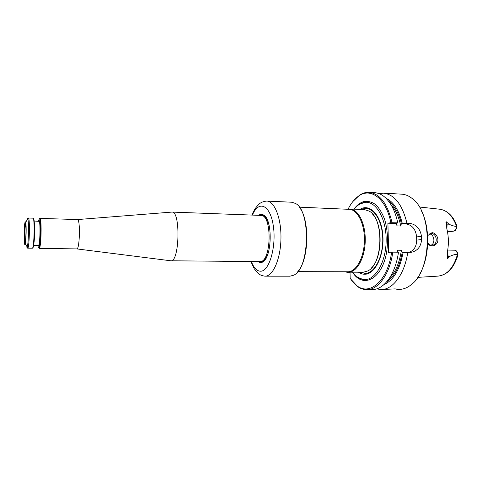 <?xml version="1.0" encoding="UTF-8"?>
<svg xmlns="http://www.w3.org/2000/svg" width="482" height="482" viewBox="0 0 482 482"><rect width="100%" height="100%" fill="white"/><g stroke="black" fill="none" stroke-linecap="round" stroke-linejoin="round"><path stroke-width="0.72" d="M354.192 209.158C357.011 205.603 360.126 203.41 363.53 202.579L364.699 202.368C375.948 200.572 386.751 219.009 386.136 241.434C385.702 263.865 374.056 281.777 362.904 279.458C359.09 278.735 355.692 276.307 352.722 272.185M358.512 272.203C360.62 273.668 362.832 274.342 365.145 274.234C375.43 274.053 384.582 254.502 382.786 234.728C381.172 214.906 369.549 203.018 359.976 209.411M456.346 228.938L456.936 227.444L456.647 225.088L456.593 226.462C454.068 226.215 451.538 225.462 448.989 224.196L446.145 221.672L447.079 224.124L448.989 224.196M447.519 251.309L448.103 256.249L447.326 258.924L450.019 256.279C452.502 255.044 454.996 254.382 457.508 254.291L457.659 255.942L457.798 253.616L457.382 252.604M447.404 231.318L451.893 231.456L455.279 230.559L456.767 226.522M457.677 254.237L456.394 250.917L454.863 250.206L447.73 250.074M446.892 228.98L447.079 224.124L446.483 224.016L446.784 228.552C448.622 235.951 448.863 243.561 447.507 251.375L447.326 258.924M446.483 224.016C445.958 222.961 445.844 222.178 446.145 221.672M427.727 242.765C428.998 244.657 430.595 245.477 432.517 245.218C438.144 244.488 437.047 233.427 431.372 233.559L430.378 233.656L427.612 235.722M427.703 243.543C430.528 246.82 433.499 246.856 436.626 243.663C440.006 239.614 436.174 232.649 431.866 232.667M397.078 251.899L397.662 250.206L401.398 250.272L402.133 252.658L403.097 252.568C399.795 269.757 393.426 280.428 383.979 284.579M348.149 209.074C351.185 202.982 354.848 198.524 359.138 195.71C371.019 187.456 386.203 198.813 390.878 222.696L387.902 223.202L388.643 252.448L391.631 252.14C387.823 280.572 369.899 296.008 357.042 285.85L350.161 278.463L350.04 272.559L347.022 272.746L346.685 271.987M385.992 198.235C393.577 201.795 399.018 210.23 402.319 223.528L405.573 223.829C412.086 224.835 415.761 229.203 416.605 236.939L416.701 240.126C416.556 246.392 414.002 250.471 409.037 252.363M387.902 223.202L396.288 223.503L397.734 222.841L390.878 222.696M402.319 223.528L409.14 223.25C416.044 224.196 420.171 228.546 421.509 236.3L421.605 239.524C420.997 246.465 417.677 250.706 411.646 252.249L403.097 252.568M392.812 252.098C389.824 274.168 378.159 289.983 366.838 289.664L372.297 289.616C379.099 289.465 385.184 285.037 390.559 276.331C394.439 269.703 397.09 261.654 398.506 252.194L391.631 252.14M347.022 272.746L350.046 272.782M396.499 223.467L397.023 225.895L400.753 226.022L401.361 223.678M397.023 225.895L396.288 223.503M429.57 233.933C434.403 234.499 435.565 243.506 431.016 245.205M421.364 210.664C430.33 227.733 429.643 257.177 419.894 273.812M378.918 193.571L383.401 193.149L401.566 194.15C405.814 194.397 409.845 196.27 413.652 199.777C432.728 215.315 431.462 269.697 411.682 284.326C407.712 287.652 403.603 289.339 399.349 289.381L396.8 289.405L398.005 289.302L395.089 288.887L381.16 289.543L376.695 288.905M383.401 193.149C394.433 194.397 402.277 204.41 406.941 223.172M407.742 252.345C404.699 274.186 392.764 289.851 381.16 289.543M366.838 289.664C363.591 289.67 360.5 288.634 357.566 286.555L351.029 279.717M352.848 201.56L359.699 195.029C362.729 193.095 365.862 192.204 369.104 192.354L374.556 192.655C381.34 193.125 387.215 197.831 392.179 206.778C394.613 211.387 396.463 216.737 397.734 222.841M369.104 192.354C379.864 193.595 387.516 203.693 392.059 222.636M348.432 272.173L363.506 272.197L367.615 270.992C383.148 264.504 384.226 218.25 369.013 211.044L364.404 209.604L349.902 208.971C358.295 209.116 365.687 223.817 365.236 240.946C364.892 258.075 356.825 272.42 348.432 272.173L345.889 271.776M299.274 207.158L349.287 209.333C357.572 209.477 364.862 224.01 364.416 240.928C364.073 257.852 356.114 272.029 347.835 271.782L297.774 271.631M347.347 209.248L349.902 208.971M258.045 261.581L260.973 262.407L262.172 262.081L264.672 260.117M265.678 217.111L263.268 215.038L261.624 214.611L259.123 215.346M257.466 261.575L260.75 262.648L261.961 262.322C272.228 259.43 273.192 218.153 263.064 214.785C261.551 214.074 260.045 214.255 258.545 215.321M266.775 201.072L291.622 202.223L295.249 203.35C311.059 210.17 309.685 269.167 293.574 275.24L289.899 276.198L265.437 276.18C273.198 275.945 280.651 258.707 280.958 238.451C281.361 218.201 274.517 201.157 266.775 201.072C263.064 201.452 260.388 202.603 258.756 204.507C257.243 206.031 254.592 208.399 251.947 215.074M299.683 207.724C309.848 220.25 308.944 259.039 298.207 271.077M259.346 215.352L261.738 214.617M263.154 214.9L263.714 215.159M262.624 261.979L262.051 262.214M260.623 262.425L258.268 261.581M25.281 223.076C26.956 221.907 25.419 252.122 24.389 240.741L24.751 225.287L25.281 223.076M25.299 242.085C24.522 240.199 24.859 225.829 25.721 223.979M27.655 248.164L32.396 248.2C34.246 247.893 34.855 217.328 32.999 218.165L28.354 218.021C30.107 217.177 29.486 247.82 27.745 248.134L27.233 246.989C28.516 243.555 29.004 222.66 27.878 219.171L27.347 218.545M32.794 247.832C34.644 247.477 35.192 217.033 33.324 218.563M38.53 221.154L39.283 218.822L39.699 218.942C41.35 220.69 40.759 246.103 39.024 247.772C38.608 248.314 38.253 247.561 37.964 245.507M39.681 218.46L40.102 218.581C41.814 220.364 41.205 246.447 39.416 248.152L38.801 247.953M25.299 221.762L25.697 222.268C26.534 225.016 26.161 241.09 25.197 243.796C23.714 249.043 23.847 222.979 25.299 221.762M171.544 212.11L171.972 212.08C180.726 210.875 179.527 262.395 170.839 260.786L170.411 260.732M39.849 218.382L77.524 219.563C80.452 219.039 79.741 249.574 76.843 248.911L39.156 248.338M447.332 230.962L454.038 231.173M447.507 256.303L450.019 256.279M402.199 252.652C399.506 266.895 394.354 276.584 386.763 281.711M353.969 209.146C357.035 204.958 360.482 202.386 364.296 201.434C368.242 200.958 372.074 202.054 375.797 204.73C379.316 208.296 382.256 213.165 384.618 219.334C387.636 229.709 388.293 240.747 386.588 252.441C381.834 279.687 362.735 288.754 352.505 272.185M388.637 201.229C394.511 205.483 398.777 212.96 401.428 223.672M421.509 236.3L416.605 236.939M409.14 223.25L405.573 223.829M421.605 239.524L416.701 240.126M401.398 250.272C399.506 262.732 395.493 272.059 389.36 278.247M391.071 204.814C395.614 209.754 398.843 216.822 400.753 226.022M397.662 250.206L397.367 252.176M457.508 254.291C453.556 267.896 447.043 275.174 437.963 276.132M419.388 207.013L439.488 209.182C447.013 210.128 452.712 215.888 456.593 226.462M361.542 209.477L363.886 208.67C373.104 206.41 382.359 220.208 382.744 238.457C383.268 256.689 374.689 273.173 365.344 273.433L360.078 272.21M372.466 213.99C383.22 224.678 382.443 258.033 371.206 268.215M251.327 261.521C253.845 268.07 257.014 271.3 260.84 271.209C269.522 271.101 276.668 245.585 273.173 224.986C269.884 204.254 258.497 200.15 252.405 215.093M26.896 247.646L27.233 246.989L25.197 243.796M27.836 219.009L27.745 219.358M33.824 243.603C34.674 239.331 34.957 227.167 34.306 222.865M38.994 221.166C40.675 220.539 40.072 246.218 38.427 245.513L39.084 245.314L39.663 243.271L40.458 231.8C40.355 221.937 39.717 221.551 39.638 221.389L34.126 221.021M39.054 221.184L39.253 220.864C41.338 218.611 40.337 250.634 38.488 245.501M171.972 212.08L260.846 215.412C272.565 214.412 271.432 263.136 259.774 261.593L259.093 261.587M258.653 261.587L261.021 262.075C264.202 261.533 266.769 257.912 268.733 251.2M269.317 226.209C267.269 218.105 264.335 214.394 260.509 215.074L259.732 215.37M411.634 252.249L410.303 252.375M432.517 245.218L431.944 245.284M357.042 285.85L357.566 286.555M359.138 195.71L359.699 195.029M457.677 255.761C453.791 268.191 447.206 274.981 437.927 276.132L417.749 277.367M440.5 209.309C447.748 210.863 453.146 216.201 456.707 225.329M364.699 202.368L359.391 204.338M362.904 279.458L357.698 277.246M250.863 261.515L254.219 268.703L257.581 272.782C259.153 274.613 261.63 275.746 265.028 276.192M24.389 240.741L25.227 242.38M24.751 225.287L25.667 223.684M40.229 224.178L39.771 224.166M39.801 242.567L39.343 242.56M25.697 222.268L28.354 218.021M39.024 247.772L39.416 248.152M39.699 218.942L40.102 218.581M33.559 245.434L38.427 245.513M76.843 248.911L170.815 260.786M77.524 219.563L171.953 212.08M260.846 215.412L260.166 215.382M170.839 260.786L259.774 261.593"/></g></svg>
